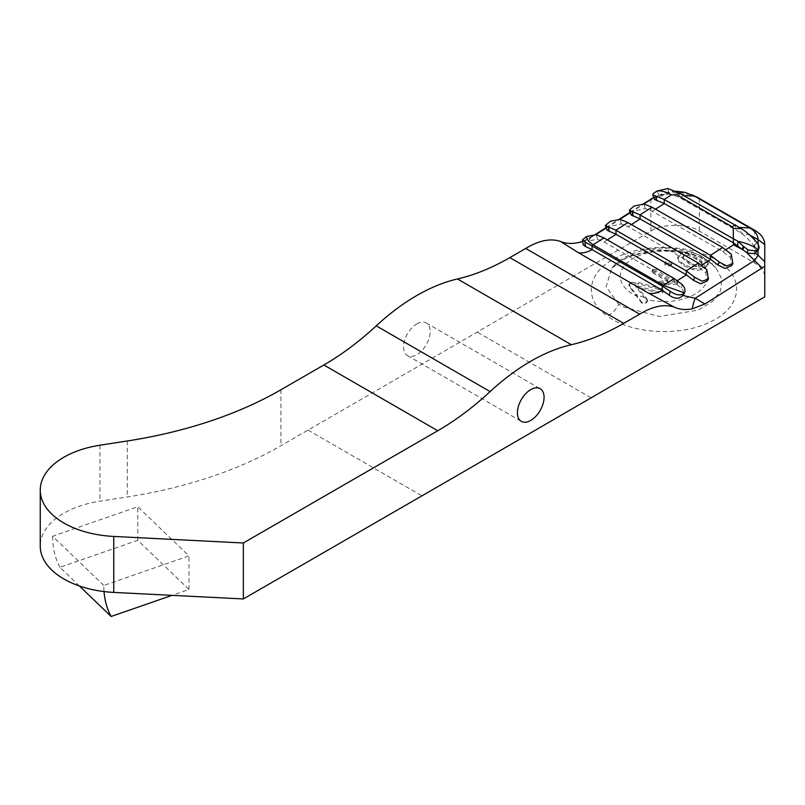 <?xml version="1.0" encoding="UTF-8"?>
<svg xmlns="http://www.w3.org/2000/svg" width="805" height="805" viewBox="0 0 805 805"><rect width="100%" height="100%" fill="white"/><g stroke="black" fill="none" stroke-linecap="round" stroke-linejoin="round"><path stroke-width="0.6" stroke-dasharray="4.03 3.02" d="M688.285 253.887L688.205 255.326A43.691 25.227 180 0 1 694.906 258.496A43.691 25.227 180 0 1 702.976 264.905C702.292 262.651 700.29 260.729 696.949 259.17L688.285 255.286L684.089 256.372L682.751 258.375L688.929 263.648C692.36 266.455 696.516 267.361 701.397 266.375L702.976 264.905L702.976 263.507C702.393 261.212 700.4 259.291 696.999 257.741L688.285 253.887L688.285 255.286M696.999 257.741L696.949 259.17M630.557 287.154L628.957 284.728L630.184 282.273L638.607 282.535L662.575 289.086L663.401 290.263L662.465 291.601L656.83 291.4L635.729 285.362L646.063 297.518L646.304 299.39A43.691 25.227 180 0 0 693.608 294.882A43.691 25.227 180 0 0 705.281 268.035L705.281 266.636A43.691 25.227 180 0 0 702.976 263.507L701.397 264.976C696.516 265.962 692.36 265.056 688.929 262.249L682.751 256.976L684.089 254.974L688.205 253.917A43.691 25.227 180 0 0 682.65 252.116L691.726 251.945L701.316 256.06L707.696 261.122L708.34 263.678L704.627 266.968C701.225 268.8 697.281 269.222 692.783 268.236L684.21 264.443L678.796 260.277L677.669 257.258L680.748 253.052L682.65 252.116L682.65 253.515L691.425 253.535L700.823 257.61L707.142 262.611L707.897 265.248L704.627 268.367C701.225 270.198 697.281 270.621 692.783 269.635L684.21 265.841L678.796 261.675L677.669 258.657L680.748 254.45L682.65 253.515A43.691 25.227 180 0 0 628.282 261.816A43.691 25.227 180 0 0 633.122 294.167A43.691 25.227 180 0 0 636.252 295.797L628.957 286.127L630.184 283.672L638.607 283.934L662.575 290.484L663.401 291.662L662.465 293L656.83 292.799L635.729 286.771L647.451 301.181L646.465 302.831L641.998 303.445L636.252 295.797L636.252 294.399L630.557 287.154L630.557 288.552M684.21 264.443L684.21 265.841M692.783 268.236L692.783 269.635M677.116 284.185L659.315 284.99L658.601 284.034L659.255 282.978L667.737 281.569L653.378 273.267L652.1 271.939L652.915 270.581L658.259 271.194L677.699 282.988L677.116 284.185L677.116 282.786L663.833 283.521L663.833 284.92M665.977 263.044L670.827 263.064L671.813 264.372L670.786 265.851L665.977 265.861L664.9 264.533L665.977 261.645L670.827 261.665L670.827 263.064M618.703 304.169L606.115 286.761L611.73 268.125L629.238 255.94L654.465 249.711L681.744 250.828L705.12 259.059L709.225 261.685L715.897 267.652L721.783 278.973L720.545 290.766L712.324 301.613L698.146 310.146L659.416 316.506L622.798 306.796L618.703 304.169A17.136 10.878 -54.5 0 1 607.403 316.113C631.281 334.035 680.165 336.772 709.718 322.151C740.53 308.345 745.732 280.019 720.495 262.883C696.738 245.032 647.804 242.164 618.18 256.835C587.378 270.601 582.176 299.027 607.403 316.113M764.75 296.874L764.75 277.021C764.599 271.577 761.258 266.898 754.718 263.004L699.324 231.025C688.416 223.468 661.76 223.528 650.863 231.126L477.204 332.083A68538.626 39570.982 -60 0 1 308.033 430.091L280.935 445.739A342.689 197.849 180 0 1 127.311 496.947L99.941 501.173A80.53 46.499 0 0 0 40.25 546.092M416.849 323.892A18.847 10.878 -60 0 1 426.278 322.966A18.847 10.878 -60 0 1 429.166 338.06A18.847 10.878 -60 0 1 416.849 354.673A18.847 10.878 -60 0 1 407.431 355.609A18.847 10.878 -60 0 1 404.533 340.505A18.847 10.878 -60 0 1 416.849 323.892M103.785 585.456L52.597 536.271L137.786 506.717L188.964 555.903L103.785 585.456A102.809 71.957 133.9 0 0 104.026 591.564M79.383 585.97L59.952 567.294L137.786 540.296L188.964 589.481L172.049 595.348M188.964 589.481L188.964 555.903M59.952 567.294A102.809 71.957 -46.1 0 1 52.597 536.271M137.786 540.296L137.786 506.717M764.75 244.499L764.75 277.021M652.654 198.05L674.469 192.747L696.919 197.054M582.699 241.419L595.036 234.678M606.145 227.594L619.186 219.272M630.073 212.329L643.235 203.927M653.841 197.638L655.28 196.732L653.791 197.517M654.576 199.499L659.094 195.565L655.28 196.732L656.86 195.826L674.66 191.53L692.592 195.001M582.719 241.56A34.273 34.243 120 0 0 590.377 238.129L588.495 241.098L597.411 239.186L604.092 241.963L674.308 282.585L681.372 287.969C683.536 290.343 684.039 292.839 682.892 295.455M607.131 230.23L612.052 225.974L621.339 223.871L628.121 226.638L698.509 267.149L705.834 272.794L706.921 281.166M631.05 214.915L635.92 210.689L645.177 208.505L652.221 211.262L722.88 251.603L730.336 257.449L731.292 265.902M657.031 190.976L659.094 195.565L668.683 193.361L679.319 197.487L740.59 232.756C745.279 236.066 749.767 240.454 754.054 245.928C755.945 248.665 756.348 251.029 755.281 253.001M749.686 235.04L740.59 232.756L741.465 228.731M583.212 244.831L588.495 241.098L586.553 236.509M597.411 239.186L596.223 234.688M681.372 287.969L682.258 284.688M705.834 272.794L706.76 269.544M621.339 223.871L620.142 219.373M730.336 257.449L731.292 254.229M725.909 249.671L722.88 251.603L722.689 247.527M645.177 208.505L643.95 203.997M754.054 245.928L756.952 242.557M739.775 227.453L735.257 229.194L735.518 224.857M668.683 193.361L667.878 188.521M678.796 260.277L678.796 261.675M680.748 253.052L680.748 254.45M691.726 251.945L691.425 253.535M707.696 261.122L707.142 262.611M704.627 266.968L704.627 268.367M701.397 264.976L701.397 266.375M688.929 262.249L688.929 263.648M684.089 254.974L684.089 256.372M641.706 302.489L636.252 294.399A43.691 25.227 180 0 0 646.304 297.991L647.361 299.842L646.294 301.734L641.706 302.489L641.998 303.445M639.905 300.024L640.136 301.14M630.184 282.273L630.184 283.672M638.607 282.535L638.607 283.934M659.587 288.079L659.587 289.478M662.575 289.086L662.575 290.484M662.465 291.601L662.465 293M656.83 291.4L656.83 292.799M635.729 285.362L635.729 286.771M646.063 297.518L646.063 298.917M646.294 301.734L646.465 302.831M670.827 261.665L671.813 262.973L670.786 265.851M670.786 264.453L665.977 264.463L665.977 265.861M665.977 264.463L664.9 263.134L665.977 261.645M663.833 283.521L659.315 283.591L659.315 284.99M659.315 283.591L658.601 282.636L659.255 281.579L659.255 282.978M659.255 281.579L667.737 280.17L667.737 281.569M667.737 280.17L653.378 271.869L653.378 273.267M653.378 271.869L652.1 270.54L652.915 269.182L652.915 270.581M652.915 269.182L658.259 269.796L658.259 271.194M658.259 269.796L676.482 280.321L676.482 281.72M676.482 280.321L677.699 281.589L677.116 282.786M709.225 261.685A17.136 10.878 125.5 0 0 710.493 262.863A17.136 10.878 125.5 0 0 720.495 262.883M591.091 397.831L477.204 332.083M308.033 430.091L421.921 495.85M280.935 389.771L280.935 445.739M127.311 440.979L127.311 496.947M99.941 445.215L99.941 501.173M754.718 230.29L754.718 263.004M699.324 198.312L699.324 231.025M650.863 199.066L650.863 231.126M758.028 244.006L758.028 250.093M589.985 237.898L595.781 234.678M606.286 227.976L619.84 219.332M630.224 212.711L643.899 203.987M607.362 239.88L604.092 241.963L603.901 237.878M631.422 224.535L628.121 226.638L627.93 222.562M655.552 209.139L652.221 211.262L652.03 207.187M698.317 263.064L698.509 267.149L701.558 265.207M674.117 278.5L674.308 282.585L677.367 280.633M683.747 195.655L679.319 197.487L679.49 193.2M701.316 256.06L700.823 257.61M703.479 257.64C676.462 241.742 630.295 245.666 611.73 268.125L611.73 268.125C615.815 263.909 619.941 260.88 624.096 259.029L633.656 255.135L654.857 250.929C670.495 249.691 684.854 251.492 697.945 256.322C703.983 258.808 708.169 260.991 710.493 262.863L715.897 267.652L703.479 257.64M426.278 322.966L540.165 388.714M407.431 355.609L521.318 421.357M675.868 191.218L665.604 192.465L653.771 197.456M677.669 257.258L677.669 258.657M707.897 265.248L708.35 263.678M682.751 256.976L682.751 258.375M628.957 284.728L628.957 286.127M663.401 290.263L663.401 291.662M647.451 301.181L647.361 299.842M671.813 262.973L671.813 264.372M664.9 264.533L664.9 263.134M658.601 282.636L658.601 284.034M652.1 270.54L652.1 271.939M677.699 282.988L677.699 281.589"/><path stroke-width="1.21" d="M623.724 323.369A257.016 148.392 -60 0 1 571.349 344.711A199.227 115.024 120 0 0 530.737 361.244A199.227 115.024 120 0 0 490.134 391.592A257.016 148.392 -60 0 1 437.759 430.745L323.862 364.987L280.935 389.771A342.689 197.849 180 0 1 127.311 440.979L99.941 445.215A80.53 46.499 0 0 0 40.25 490.124A80.53 46.499 0 0 0 113.767 536.442L243.331 542.993L243.331 598.95L421.921 495.85A68538.626 39570.982 120 0 0 591.091 397.831L764.75 296.874L764.75 266.314L704.989 303.948L692.28 308.838C685.659 310.076 679.732 309.553 674.51 307.248C664.658 303.787 653.036 306.101 639.623 314.192L525.735 248.443L509.837 257.62L623.724 323.369L639.623 314.192M530.737 389.65A18.847 10.878 -60 0 1 540.165 388.714A18.847 10.878 -60 0 1 543.053 403.818A18.847 10.878 -60 0 1 530.737 420.431A18.847 10.878 -60 0 1 521.318 421.357A18.847 10.878 -60 0 1 518.43 406.253A18.847 10.878 -60 0 1 530.737 389.65M243.331 542.993L437.759 430.745M755.281 253.001L758.36 249.741C756.418 250.838 753.027 250.898 748.197 249.932L746.738 252.629C750.592 253.615 753.44 253.746 755.281 253.001L758.028 255.165A17.136 2.968 134.4 0 1 754.838 260.025A17.136 2.968 134.4 0 1 754.486 260.468L746.738 252.629L733.446 242.808L664.336 203.544L654.576 199.499M675.868 191.218L684.632 192.244L696.919 197.054L754.718 230.29C761.228 234.124 764.579 238.864 764.75 244.499L764.75 266.314M323.862 364.987A257.016 148.392 120 0 0 376.247 325.844A199.227 115.024 -60 0 1 416.849 295.495A199.227 115.024 -60 0 1 457.451 278.953A257.016 148.392 120 0 0 509.837 257.62M40.25 490.124L40.25 546.092A80.53 46.499 0 0 0 113.767 592.41L243.331 598.95M104.026 591.564A102.809 71.957 133.9 0 0 111.14 616.479L79.383 585.97M172.049 595.348L111.14 616.479M643.235 203.927L653.771 197.456M525.735 248.443C538.948 240.443 550.509 238.099 560.401 241.399C565.633 243.613 571.56 244.026 578.181 242.627L582.699 241.419M595.036 234.678L606.145 227.594M619.186 219.272L630.073 212.329M692.592 195.001L749.918 227.996C755.251 231.176 757.958 235.03 758.028 239.548L764.75 244.499M653.791 197.517L650.863 199.066M674.51 307.248L648.588 293.201L578.302 252.619L560.401 241.399M692.28 308.838A34.273 10.656 120 0 1 695.198 298.293L682.892 295.455C679.309 299.239 674.751 299.148 669.217 295.173L662.243 290.243L592.077 249.59L585.497 246.561L583.212 244.831L582.458 239.83L586.553 236.509L596.223 234.688L603.901 237.878L674.117 278.5L682.258 284.688C684.783 287.355 685.538 290.112 684.532 292.96C681.171 295.988 676.421 295.455 670.273 291.34L662.253 286.037L585.014 241.892L582.458 239.83M708.47 279.033L706.921 281.166L700.692 283.752L693.618 280.432L686.383 274.877L616.097 234.305L607.131 230.23L605.36 225.521L610.321 221.264L620.142 219.373L627.93 222.562L698.317 263.064L706.76 269.544L708.47 279.033L702.081 281.187L694.534 277.182L686.192 270.792L615.906 230.23L605.36 225.521M732.862 263.778L731.292 265.902L725.084 268.437L718.05 265.107L710.674 259.391L640.156 218.96L631.05 214.915L629.269 210.206L634.169 205.989L643.95 203.997L652.03 207.187L722.689 247.527L731.292 254.229L732.862 263.778L726.492 265.902L718.986 261.877L710.483 255.306L639.965 214.875L629.269 210.206M725.909 249.671L733.446 244.861L737.632 245.475L738.074 241.399L664.145 199.459L652.724 194.81L653.207 193.603L657.031 190.976L667.878 188.521L679.49 193.2L741.465 228.731C747.523 232.615 751.357 236.247 756.952 242.557C759.125 245.465 759.598 247.86 758.36 249.741C752.323 245.535 745.561 242.758 738.074 241.399L743.246 246.139L742.331 249.399L733.446 244.861L733.254 228.348L732.107 226.789L676.713 194.81L671.3 194.891L664.145 199.459L664.336 203.544L655.552 209.139M758.028 244.006L758.028 239.548L749.686 235.04M578.181 242.627A34.273 34.243 120 0 0 582.719 241.56M585.497 246.561L585.014 241.892M669.217 295.173L670.273 291.34M682.892 295.455L684.532 292.96L663.39 285.342L674.117 278.5M586.553 236.509C586.1 238.602 588.284 241.359 593.114 244.77L663.39 285.342A29.131 16.814 120 0 1 662.314 285.996A29.131 16.814 120 0 1 662.253 286.037L662.243 290.243A34.273 19.783 120 0 1 648.588 293.201M693.618 280.432L694.534 277.182M609.345 231.538L608.157 227.03M718.05 265.107L718.986 261.877M633.294 216.203L632.096 211.695M656.94 200.757L655.673 196.239M743.82 246.733L748.197 249.932L743.82 246.733L742.824 249.912M657.031 190.976C661.358 190.493 666.117 191.801 671.3 194.891M741.465 228.731L733.254 228.348M758.028 250.093L758.028 255.165L764.75 261.756M571.349 344.711L457.451 278.953M113.767 536.442L113.767 592.41M376.247 325.844L490.134 391.592M761.842 267.683L754.486 260.468L695.198 298.293L704.989 303.948M739.775 227.453L749.918 227.996L754.718 230.29M683.747 195.655L694.534 196.018L699.324 198.312M595.781 234.678L606.286 227.976M619.84 219.332L630.224 212.711M643.899 203.987L653.841 197.638M578.302 252.619A34.273 19.783 120 0 0 592.037 249.62A34.273 19.783 120 0 0 592.077 249.59L592.077 245.394A29.131 16.814 120 0 0 593.114 244.77L603.901 237.878M627.93 222.562L615.906 230.23L616.097 234.305L607.362 239.88M652.03 207.187L639.965 214.875L640.156 218.96L631.422 224.535M701.558 265.207L710.674 259.391L710.483 255.306L722.689 247.527M677.367 280.633L686.383 274.877L686.192 270.792L698.317 263.064M679.49 193.2L676.713 194.81M735.518 224.857L732.107 226.789M652.724 194.81L654.586 199.539"/></g></svg>
